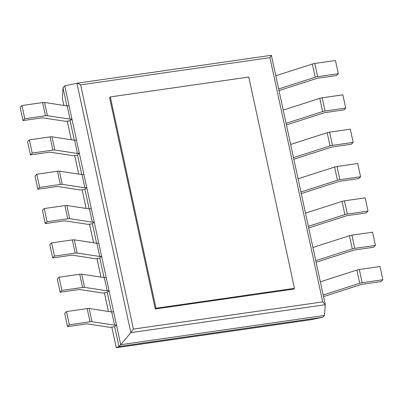 <?xml version="1.0" encoding="UTF-8"?>
<svg xmlns="http://www.w3.org/2000/svg" width="403" height="403" viewBox="0 0 403 403"><rect width="100%" height="100%" fill="white"/><g stroke="black" fill="none" stroke-linecap="round" stroke-linejoin="round"><path stroke-width="0.6" d="M325.276 304.708L130.849 332.631L120.729 344.711L324.511 315.438L325.266 304.557L322.732 301.887L269.929 57.664L80.625 84.857C79.003 83.743 77.784 83.199 76.973 83.219L64.762 85.844L62.974 87.693L62.405 98.599M77.023 83.214L271.355 55.302L269.929 57.664M324.511 315.438L322.722 317.287L118.94 346.555L114.659 326.747L111.52 327.196A3.461 0.751 167.8 0 1 109.551 327.271L87.668 323.936A3.461 0.751 -12.2 0 0 85.698 324.012L67.553 326.616L64.697 313.408L66.485 311.564L87.164 308.592A3.461 0.751 -12.2 0 1 89.134 308.517L111.722 311.962L113.591 311.69L116.447 324.899L114.659 326.747M76.928 83.23L130.849 332.631L133.428 329.08L80.625 84.857M64.762 85.844L120.729 344.711L118.94 346.555L116.25 347.648M322.722 317.287L310.612 319.781M111.45 311.922L107.233 292.407L104.095 292.855A3.461 0.751 167.8 0 1 102.13 292.931L80.242 289.596A3.461 0.751 -12.2 0 0 78.273 289.671L60.128 292.276L57.271 279.072L59.06 277.224L79.739 274.252A3.461 0.751 -12.2 0 1 81.708 274.181L104.296 277.622L106.165 277.355L109.022 290.558L107.233 292.407M104.029 277.581L99.808 258.066L96.67 258.519A3.461 0.751 167.8 0 1 94.705 258.595L72.817 255.255A3.461 0.751 -12.2 0 0 70.852 255.331L52.702 257.94L49.846 244.732L51.634 242.883L72.313 239.916A3.461 0.751 -12.2 0 1 74.283 239.84L96.871 243.281L98.74 243.014L101.596 256.222L99.808 258.066M96.604 243.241L92.383 223.73L89.249 224.179A3.461 0.751 167.8 0 1 87.28 224.254L65.392 220.92A3.461 0.751 -12.2 0 0 63.427 220.995L45.277 223.6L42.421 210.391L44.209 208.547L64.893 205.575A3.461 0.751 -12.2 0 1 66.858 205.5L89.446 208.945L91.315 208.673L94.171 221.882L92.383 223.73M89.179 208.9L84.962 189.39L81.824 189.838A3.461 0.751 167.8 0 1 79.854 189.914L57.967 186.579A3.461 0.751 -12.2 0 0 56.002 186.654L37.852 189.259L35.001 176.051L36.789 174.207L57.468 171.235A3.461 0.751 -12.2 0 1 59.432 171.159L82.021 174.605L83.895 174.338L86.746 187.541L84.962 189.39M81.754 174.564L77.537 155.049L74.399 155.503A3.461 0.751 167.8 0 1 72.429 155.573L50.546 152.238A3.461 0.751 -12.2 0 0 48.577 152.314L30.432 154.923L27.575 141.715L29.364 139.866L50.043 136.899A3.461 0.751 -12.2 0 1 52.012 136.824L74.6 140.264L76.469 139.997L79.326 153.205L77.537 155.049M74.328 140.224L70.112 120.709L66.974 121.162A3.461 0.751 167.8 0 1 65.009 121.238L43.121 117.903A3.461 0.751 -12.2 0 0 41.151 117.973L23.006 120.583L20.15 107.374L21.938 105.531L42.617 102.558A3.461 0.751 -12.2 0 1 44.587 102.483L67.175 105.929L69.044 105.657L71.9 118.865L70.112 120.709M66.908 105.883L62.974 87.693M338.303 73.704L317.624 76.676L314.768 63.467L335.447 60.5L338.303 73.704L336.515 75.552L318.37 78.157A3.461 0.751 167.8 0 0 315.932 78.716L279.465 90.433A3.461 0.751 -12.2 0 1 279.002 90.574M314.768 63.467A3.461 0.751 167.8 0 0 312.335 64.027L275.798 75.764M317.624 76.676A3.461 0.751 167.8 0 0 315.191 77.235L278.654 88.972M71.9 118.865L70.031 119.132L47.443 115.691A3.461 0.751 -12.2 0 0 45.474 115.767L24.795 118.734L23.006 120.583M24.795 118.734L21.938 105.531M70.031 119.132L67.175 105.929M345.729 108.044L325.05 111.016L322.193 97.808L342.872 94.836L345.729 108.044L343.94 109.893L325.795 112.497A3.461 0.751 167.8 0 0 323.357 113.057L286.891 124.774A3.461 0.751 -12.2 0 1 286.422 124.91M322.193 97.808A3.461 0.751 167.8 0 0 319.76 98.367L283.223 110.105M325.05 111.016A3.461 0.751 167.8 0 0 322.612 111.571L286.08 123.313M79.326 153.205L77.452 153.472L54.863 150.032A3.461 0.751 -12.2 0 0 52.899 150.102L32.22 153.075L30.432 154.923M32.22 153.075L29.364 139.866M77.452 153.472L74.6 140.264M353.154 142.385L332.475 145.352L329.619 132.149L350.298 129.177L353.154 142.385L351.366 144.229L333.216 146.838A3.461 0.751 167.8 0 0 330.782 147.392L294.316 159.109A3.461 0.751 -12.2 0 1 293.847 159.25M329.619 132.149A3.461 0.751 167.8 0 0 327.181 132.703L290.649 144.445M332.475 145.352A3.461 0.751 167.8 0 0 330.037 145.911L293.5 157.649M86.746 187.541L84.877 187.813L62.289 184.367A3.461 0.751 -12.2 0 0 60.324 184.443L39.64 187.415L37.852 189.259M39.64 187.415L36.789 174.207M84.877 187.813L82.021 174.605M360.579 176.721L339.895 179.693L337.044 166.484L357.723 163.517L360.579 176.721L358.791 178.569L340.641 181.174A3.461 0.751 167.8 0 0 338.208 181.733L301.736 193.45A3.461 0.751 -12.2 0 1 301.273 193.591M337.044 166.484A3.461 0.751 167.8 0 0 334.606 167.044L298.069 178.781M339.895 179.693A3.461 0.751 167.8 0 0 337.462 180.252L300.925 191.989M94.171 221.882L92.302 222.149L69.714 218.708A3.461 0.751 -12.2 0 0 67.744 218.784L47.065 221.751L45.277 223.6M47.065 221.751L44.209 208.547M92.302 222.149L89.446 208.945M367.999 211.061L347.321 214.033L344.464 200.825L365.148 197.853L367.999 211.061L366.211 212.91L348.066 215.514A3.461 0.751 167.8 0 0 345.633 216.073L309.161 227.791A3.461 0.751 -12.2 0 1 308.698 227.932M344.464 200.825A3.461 0.751 167.8 0 0 342.031 201.384L305.494 213.122M347.321 214.033A3.461 0.751 167.8 0 0 344.887 214.587L308.35 226.33M101.596 256.222L99.727 256.489L77.139 253.049A3.461 0.751 -12.2 0 0 75.17 253.124L54.491 256.091L52.702 257.94M54.491 256.091L51.634 242.883M99.727 256.489L96.871 243.281M375.425 245.402L354.746 248.369L351.89 235.166L372.568 232.193L375.425 245.402L373.636 247.246L355.491 249.855A3.461 0.751 167.8 0 0 353.053 250.409L316.587 262.126A3.461 0.751 -12.2 0 1 316.123 262.267M351.89 235.166A3.461 0.751 167.8 0 0 349.456 235.72L312.919 247.462M354.746 248.369A3.461 0.751 167.8 0 0 352.313 248.928L315.776 260.665M109.022 290.558L107.153 290.83L84.565 287.384A3.461 0.751 -12.2 0 0 82.595 287.46L61.916 290.432L60.128 292.276M61.916 290.432L59.06 277.224M107.153 290.83L104.296 277.622M382.85 279.742L362.171 282.71L359.315 269.501L379.994 266.534L382.85 279.742L381.062 281.586L362.917 284.191A3.461 0.751 167.8 0 0 360.478 284.75L324.012 296.467A3.461 0.751 -12.2 0 1 323.544 296.608M359.315 269.501A3.461 0.751 167.8 0 0 356.882 270.06L320.345 281.798M362.171 282.71A3.461 0.751 167.8 0 0 359.733 283.269L323.201 295.006M116.447 324.899L114.573 325.166L91.985 321.725A3.461 0.751 -12.2 0 0 90.02 321.801L69.341 324.773L67.553 326.616M69.341 324.773L66.485 311.564M114.573 325.166L111.722 311.962M110.316 96.922L248.782 77.033L294.472 288.346L293.757 289.087L155.291 308.975L109.601 97.657L110.316 96.922L156.006 308.24L155.291 308.975M294.472 288.346L156.006 308.24M322.732 301.887L133.428 329.08M310.698 319.77L116.26 347.698L111.817 327.155L116.24 347.693L310.658 319.775M108.422 311.459L104.392 292.815M101.002 277.118L96.967 258.474M93.577 242.782L89.547 224.133M86.151 208.442L82.121 189.798L86.131 208.437M78.726 174.101L74.696 155.457M71.301 139.76L67.271 121.117M63.876 105.425L62.334 98.282M315.191 77.235L312.335 64.027M45.474 115.767L42.617 102.558M47.443 115.691L44.587 102.483M322.612 111.571L319.76 98.367M52.899 150.102L50.043 136.899M54.863 150.032L52.012 136.824M330.037 145.911L327.181 132.703M60.324 184.443L57.468 171.235M62.289 184.367L59.432 171.159M337.462 180.252L334.606 167.044M67.744 218.784L64.893 205.575M69.714 218.708L66.858 205.5M344.887 214.587L342.031 201.384M75.17 253.124L72.313 239.916M77.139 253.049L74.283 239.84M352.313 248.928L349.456 235.72M82.595 287.46L79.739 274.252M84.565 287.384L81.708 274.181M359.733 283.269L356.882 270.06M90.02 321.801L87.164 308.592M91.985 321.725L89.134 308.517M325.266 304.557L271.375 55.307L76.973 83.219M108.407 311.454L104.377 292.815M100.982 277.118L96.952 258.479M93.556 242.777L89.526 224.139M78.706 174.101L74.676 155.462M71.281 139.76L67.256 121.122M63.86 105.42L62.349 98.428"/></g></svg>
